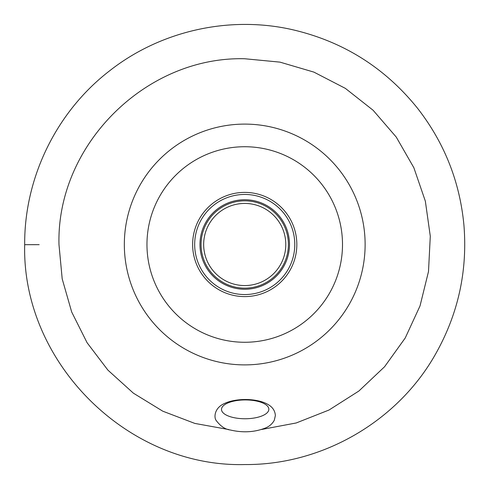 <?xml version="1.0" encoding="UTF-8"?>
<svg xmlns="http://www.w3.org/2000/svg" width="489" height="489" viewBox="0 0 489 489"><rect width="100%" height="100%" fill="white"/><g stroke="black" fill="none" stroke-linecap="round" stroke-linejoin="round"><path stroke-width="0.73" d="M25.275 244.683L39.169 244.671M244.732 203.43A41.07 41.07 0 0 0 203.662 244.5A41.07 41.07 0 0 0 244.732 285.564A41.07 41.07 0 0 0 285.796 244.5A41.07 41.07 0 0 0 244.732 203.43M201.071 244.5A43.662 43.662 0 0 0 244.732 288.162A43.662 43.662 0 0 0 288.394 244.5A43.662 43.662 0 0 0 244.732 200.838A43.662 43.662 0 0 0 201.071 244.5M289.488 244.5A44.762 44.762 0 0 0 244.732 199.738A44.762 44.762 0 0 0 199.97 244.5A44.762 44.762 0 0 0 244.732 289.256A44.762 44.762 0 0 0 289.488 244.5M244.732 364.892A120.398 120.398 0 0 1 124.334 244.5A120.398 120.398 0 0 1 244.732 124.102A120.398 120.398 0 0 1 365.124 244.5A120.398 120.398 0 0 1 244.732 364.892M244.732 342.269A97.769 97.769 0 0 1 146.963 244.5A97.769 97.769 0 0 1 244.732 146.731A97.769 97.769 0 0 1 342.502 244.5A97.769 97.769 0 0 1 244.732 342.269M244.732 294.549A50.049 50.049 0 0 1 194.677 244.5A50.049 50.049 0 0 1 244.732 194.451A50.049 50.049 0 0 1 294.781 244.5A50.049 50.049 0 0 1 244.732 294.549M244.732 192.397A52.103 52.103 0 0 0 192.629 244.5A52.103 52.103 0 0 0 244.732 296.603A52.103 52.103 0 0 0 296.835 244.5A52.103 52.103 0 0 0 244.732 192.397M228.779 429.556L194.842 423.419L162.782 411.188L133.387 393.168L107.922 370.136L87.073 342.703L71.681 311.988L62.195 278.883L58.986 244.653C56.327 145.312 145.477 56.186 244.732 58.753L279.983 62.134L313.889 72.109L345.344 88.362L373.107 110.257L396.237 137.048L413.859 167.715L425.351 201.175L430.289 236.211L428.498 271.529L420.033 305.9L405.222 338.003L384.562 366.756L358.877 391.029L328.987 410.033L296.218 422.967L261.603 429.476M263.07 415.448A23.674 9.413 179.8 0 1 229.677 416.506A23.674 9.413 179.8 0 1 227.287 403.229A23.674 9.413 179.8 0 1 260.674 402.178A23.674 9.413 179.8 0 1 263.07 415.448M24.682 244.683C21.742 362.294 127.372 467.716 244.989 464.55C322.324 465.161 397.899 421.286 435.699 353.822C458.199 313.877 467.612 271.059 463.945 225.362C459.874 181.786 444.391 142.739 417.496 108.21C384.678 67.451 342.765 41.229 291.756 29.529C228.883 15.416 160.233 30.978 109.597 70.832C56.504 111.62 24.212 177.751 24.682 244.683M224.72 403.388C214.469 407.692 213.779 417.166 216.107 420.393C220.472 426.2 225.184 429.397 230.24 429.978C242.954 432.954 254.769 432.264 265.68 427.912C269.561 426.267 272.44 423.706 274.305 420.228L275.362 415.595C275.056 410.552 272.336 406.701 267.202 404.036C256.591 398.217 236.138 398.028 224.72 403.388"/></g></svg>
